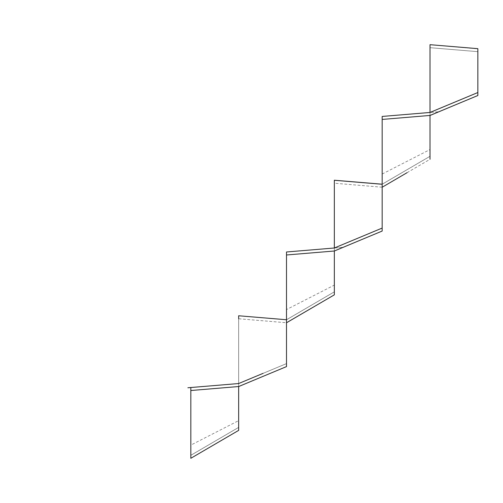 <?xml version="1.0" encoding="UTF-8"?>
<svg xmlns="http://www.w3.org/2000/svg" width="503" height="503" viewBox="0 0 503 503"><rect width="100%" height="100%" fill="white"/><g stroke="black" fill="none" stroke-linecap="round" stroke-linejoin="round"><path stroke-width="0.38" stroke-dasharray="2.52 1.89" d="M215.077 441.15L190.826 455.328L226.061 434.73L190.826 455.328L221.754 437.245L190.826 455.328L215.077 441.15L190.826 455.316L190.826 387.524L190.826 455.328L190.826 387.524L190.826 455.322L190.826 387.524L190.826 455.322L190.826 387.524L238.661 383.538L238.661 427.374L238.661 383.538L238.661 420.634L238.661 386.53L286.496 366.599L286.496 251.984L286.496 321.159L286.496 251.984L286.496 321.159L286.496 251.984L286.496 319.782L334.338 291.847L334.338 183.218L334.338 291.847L334.338 247.998L382.173 228.066L382.173 119.431L430.015 115.445L430.015 159.281L430.015 47.678L430.015 159.281L430.015 115.445L477.85 95.513L477.85 78.342M382.173 227.343L382.173 184.23L382.173 185.62L382.173 184.23L430.015 156.307L430.015 112.458L477.85 92.527L477.85 95.513L477.85 65.654M286.496 319.789L321.744 299.191L286.496 319.77L310.753 305.604L286.496 319.77L310.577 305.711L286.496 319.77L286.496 321.159L286.496 251.984L334.338 247.998L334.338 249.4L334.338 183.218L334.338 294.821L334.338 249.4L334.338 251.003L286.496 254.977L286.496 321.153L286.496 254.977L334.338 250.991L334.338 294.821L334.338 250.991L382.173 231.053L382.173 116.445L382.173 184.243L382.173 116.445L382.173 184.243L406.43 170.064L382.173 184.23L382.173 185.62L382.173 116.445L382.173 184.243L430.015 156.307L430.015 47.678L430.015 156.295L406.537 170.001L430.015 156.295M477.85 51.664L477.85 92.527L477.85 51.664L477.85 92.527L477.85 51.664L430.015 47.678L477.85 51.664L430.015 47.678L477.85 51.664L430.015 47.678L430.474 47.716L430.015 47.678L430.015 112.483L430.015 44.685L430.015 112.477L430.015 44.685L430.015 112.458L477.85 92.527L430.015 112.477L382.173 116.445L430.015 112.458L430.015 113.86L430.015 47.678L430.015 115.464L477.85 95.513L430.015 115.476M430.015 44.685L477.85 48.848M430.015 112.458L382.173 116.445L438.912 111.754L382.173 116.445L382.173 119.431L430.015 115.445L430.015 113.854L430.015 143.305M382.173 187.223L334.797 183.255M430.015 112.483L454.681 102.178L430.015 112.483L454.668 102.184L430.015 112.483L454.668 102.184L430.015 112.483L430.015 113.86M430.015 150.573L430.015 153.088M430.015 136.219L430.015 115.445L382.173 119.431M310.753 305.604L334.338 291.834L310.86 305.547L334.338 291.834L310.86 305.547L334.338 291.834L310.86 305.547L334.338 291.834L334.338 285.094L334.338 291.834L310.86 305.547L334.338 291.834M238.661 318.757L238.661 383.569L238.661 315.765L238.661 383.569L238.661 315.765L238.661 383.538L286.496 363.606L286.496 321.159L286.496 363.606L286.496 322.744L239.126 318.795M286.496 254.977L334.338 250.991L334.338 294.821L334.338 183.218L334.338 249.394L334.338 247.998L286.496 251.984L334.338 248.023L334.338 180.225L334.338 248.017L382.173 228.066L334.338 248.023L334.338 180.225L334.338 285.094L334.338 247.998L382.173 228.066M334.338 180.225L382.173 184.211L406.537 170.001L382.173 184.211L334.552 180.244M334.338 250.991L382.173 231.053L334.338 250.991M286.496 322.775L311.382 308.226L286.496 322.763L286.496 366.599L286.496 321.153L286.496 366.599L286.496 321.159L286.496 363.606L238.661 383.538L286.496 363.606L238.661 383.538L238.661 384.94L238.661 383.538L190.826 387.524L238.661 383.538L238.661 315.765L238.661 427.393L238.661 384.94L238.661 427.393L215.183 441.087L238.661 427.374L215.183 441.087L238.661 427.374L238.661 420.634L190.826 445.117M190.826 390.517L238.661 386.53L190.826 390.517L190.826 458.302L190.826 390.517L190.826 458.302L190.826 390.517L190.826 458.302L190.826 390.517L190.826 458.302L190.826 390.517L238.661 386.53L238.661 318.757L238.661 430.367L238.661 318.757L238.661 430.367L238.661 318.757L238.661 386.543L286.496 366.599L238.661 386.555M238.661 315.765L286.496 319.757L310.577 305.711M334.338 249.4L334.338 285.094L286.496 309.578M190.826 455.297L214.907 441.244M382.173 174.038L430.015 149.554M454.756 105.14L454.385 105.29M454.681 102.178L477.85 92.527M454.989 105.039L454.372 105.297M407.059 172.686L430.015 159.3M477.85 48.672L430.48 44.723M334.338 180.275L382.173 184.261M334.338 248.023L358.997 237.724M286.628 251.972L343.222 247.3L286.578 251.978M359.488 240.509L382.173 231.053L359.488 240.509M286.496 319.757L310.86 305.547L286.496 319.757L239.126 315.809M238.661 383.569L263.333 373.257M190.826 458.29L215.712 443.765M359.337 240.572L358.689 240.843L359.337 240.572M360.469 240.101L382.173 231.053L360.469 240.101M359.016 237.712L358.331 238.001L359.016 237.712M263.685 376.099L286.496 366.599L263.685 376.099M263.365 373.245L286.496 363.606L263.365 373.245M187.871 387.769L190.826 387.524"/><path stroke-width="0.75" d="M430.015 112.477L430.015 44.685L430.015 112.458L382.173 116.445L382.173 228.066L334.338 247.998L334.338 180.225L334.338 247.998L286.496 251.984L286.496 366.599L238.661 386.53L238.661 430.367L238.661 386.53L190.826 390.517L190.826 458.302L190.826 387.524L238.661 383.538L263.088 373.358M477.85 65.654L477.85 92.527L430.015 112.458L430.015 44.685L430.015 47.678L430.015 44.685L477.85 48.672L477.85 51.664L477.85 48.672M382.173 119.431L430.015 115.445L430.015 159.281L430.015 115.445L477.85 95.513L477.85 48.703L477.85 92.527L454.435 102.279M477.85 78.342L477.85 48.848M358.765 237.818L382.173 228.066L382.173 231.053L334.338 250.991L334.338 294.821L334.338 250.991L359.337 240.572L334.338 251.016M382.173 228.066L382.173 227.343M430.015 153.088L430.015 150.573M430.015 143.305L430.015 136.219M334.338 183.218L334.338 247.998M334.338 285.094L334.338 251.01L286.496 254.977M286.496 321.159L286.496 322.763L311.382 308.226L286.503 322.744L286.496 321.159M238.661 318.757L238.661 315.765L239.126 315.809L238.661 315.765M238.661 427.374L238.661 420.634M215.705 443.772L190.826 458.29L190.826 455.328M215.724 443.759L238.661 430.379M430.015 115.476L455.001 105.033L430.015 115.476M454.385 105.29L477.85 95.513L454.385 105.29M382.682 116.4L382.324 116.432M382.173 187.235L407.059 172.692L382.173 187.235M430.015 44.685L430.48 44.723M358.708 240.83L382.173 231.053L358.708 240.83M334.338 180.275L382.173 184.261M334.552 180.244L382.173 184.211M286.496 251.984L287.006 251.94M286.496 322.775L334.338 294.84M238.661 386.555L263.685 376.099L238.661 386.555M263.031 376.376L286.496 366.599L263.031 376.376M286.496 319.751L239.126 315.809M190.826 387.524L187.871 387.769M359.079 240.679L360.469 240.101L359.079 240.679"/></g></svg>
